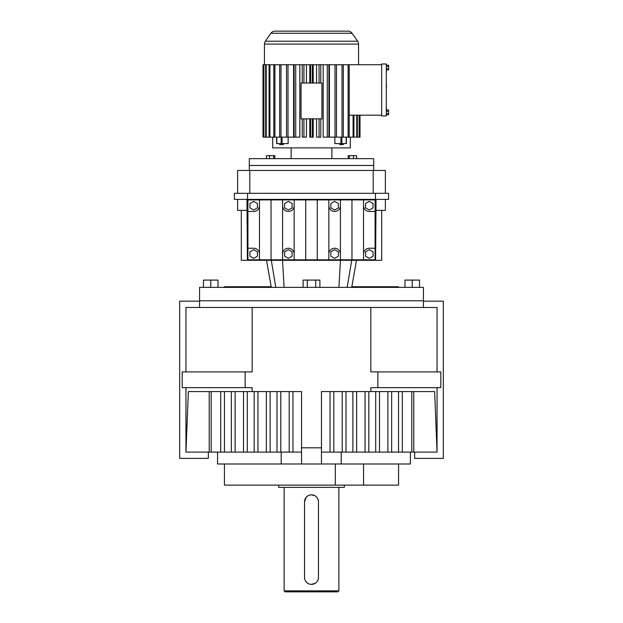 <?xml version="1.0" encoding="UTF-8"?>
<svg xmlns="http://www.w3.org/2000/svg" width="623" height="623" viewBox="0 0 623 623"><rect width="100%" height="100%" fill="white"/><g stroke="black" fill="none" stroke-linecap="round" stroke-linejoin="round"><path stroke-width="0.93" d="M224.436 463.987L224.436 485.13L398.564 485.13L398.564 463.987M363.552 463.987L363.552 485.13M335.33 485.13L335.33 463.987M321.452 463.987L321.452 447.82L301.548 447.82L301.548 463.987L341.209 463.987L341.209 452.103M301.548 463.987L217.559 463.987L217.559 452.103M410.378 452.103L410.378 463.987L341.209 463.987M321.452 452.103L437.05 452.103L437.05 387.646L437.05 452.103L434.652 391.579L321.452 391.579L321.452 447.82M301.548 452.103L185.95 452.103L185.95 387.646L185.95 452.103L188.348 391.579L252.175 391.579L252.175 387.646L182.173 387.646L182.173 371.923L182.173 387.646L182.173 371.923L245.143 371.923L245.143 387.646M301.548 447.82L301.548 391.579L252.175 391.579M231.343 391.579L231.343 452.103M224.459 391.579L224.459 452.103M330.034 391.579L330.034 452.103M333.811 391.579L333.811 452.103M411.811 391.579L411.811 452.103M413.781 391.579L413.781 452.103M365.047 391.579L365.047 452.103M368.824 391.579L368.824 452.103M220.682 391.579L220.682 452.103M247.292 391.579L247.292 452.103M243.515 391.579L243.515 452.103M289.189 391.579L289.189 452.103M280.786 391.579L280.786 452.103M387.88 391.579L387.88 452.103M379.485 391.579L379.485 452.103M208.339 452.103L208.339 458.388L179.658 458.388L179.658 301.174L199.562 301.174M375.708 391.579L375.708 452.103M254.176 391.579L254.176 452.103M352.875 391.579L352.875 452.103M345.991 391.579L345.991 452.103M292.966 391.579L292.966 452.103M209.219 391.579L209.219 452.103M356.644 391.579L356.644 452.103M398.541 391.579L398.541 452.103M402.318 391.579L402.318 452.103M211.189 391.579L211.189 452.103M277.009 391.579L277.009 452.103M270.125 391.579L270.125 452.103M342.214 391.579L342.214 452.103M235.12 391.579L235.12 452.103M257.953 391.579L257.953 452.103M185.95 307.466L185.95 371.923L185.95 307.466L370.825 307.466L370.825 371.923L377.857 371.923L377.857 387.646L370.825 387.646L370.825 391.579M437.05 307.466L437.05 371.923L437.05 307.466L370.825 307.466M377.857 371.923L440.827 371.923L440.827 387.646L440.827 371.923L440.827 387.646L377.857 387.646M414.661 452.103L414.661 458.388L443.342 458.388L443.342 301.174L423.438 301.174M266.356 391.579L266.356 452.103M391.657 391.579L391.657 452.103M245.143 371.923L252.175 371.923L252.175 307.466M423.438 307.466L423.438 300.8L199.562 300.8L199.562 287.374L423.438 287.374L423.438 300.8L199.562 300.8L199.562 307.466M398.564 287.374L398.564 286.751L351.824 286.751M271.176 286.751L224.436 286.751L224.436 287.374M386.299 79.978L386.299 82.236M386.299 63.99L386.299 115.925L381.673 115.925L381.673 63.99L386.299 63.99M386.299 111.221L388.612 111.221L388.612 110.053L386.299 110.053M386.299 101.627L386.299 106.852M386.299 95.226L386.299 89.953M386.299 96.355L386.299 100.498M386.299 74.682L386.299 79.604M386.299 83.84L386.299 84.588M386.548 84.588L386.299 87.602M386.548 108.418L386.548 110.053M386.548 69.862L386.299 73.576M388.612 111.221L388.612 114.718L386.299 114.718M388.612 113.55L386.299 113.55M386.548 87.602L386.299 88.357M386.299 65.197L388.612 65.197L388.612 69.862L386.299 69.862M388.612 68.694L386.299 68.694M388.612 66.365L386.299 66.365M381.673 115.177L349.207 115.177M381.673 64.73L348.101 64.73L348.101 137.146L349.207 137.146L349.207 64.73M274.984 31.15L348.016 31.15L274.984 31.15A4.976 4.976 0 0 0 270.912 33.268L265.343 41.219A4.976 4.976 0 0 0 264.448 44.069L264.448 64.73M348.016 31.15A4.976 4.976 0 0 1 352.088 33.268L357.657 41.219A4.976 4.976 0 0 1 358.552 44.069L358.552 64.73M293.581 64.73L293.581 137.146L287.997 137.146L287.997 64.73L286.51 64.73L286.51 137.146L280.981 137.146L280.981 64.73L279.665 64.73L279.665 137.146L274.899 137.146L274.899 64.73L273.793 64.73L273.793 137.146L266.216 137.146L266.216 64.73L263.591 64.73L263.591 137.146L262.992 137.146L262.992 64.73L263.591 64.73M269.93 137.146L269.93 64.73L266.216 64.73M273.793 64.73L269.93 64.73M279.665 64.73L274.899 64.73M286.51 64.73L280.981 64.73M299.834 64.73L299.834 137.146L295.723 137.146L295.723 64.73L287.997 64.73M310.643 83.03L312.357 83.03L312.357 64.73L310.643 64.73L310.643 83.03L303.923 83.03L303.923 64.73L295.723 64.73M310.643 64.73L303.923 64.73M348.101 64.73L312.357 64.73M360.001 137.146L360.001 115.177L360.008 137.146L356.784 137.146L356.784 115.177M357.368 137.146L357.368 115.177M353.07 115.177L353.07 137.146L356.784 137.146M353.934 137.146L353.934 115.177M359.113 115.177L359.113 137.146M349.207 137.146L353.07 137.146M359.409 137.146L359.409 115.177M272.695 137.146L272.695 147.892L350.305 147.892L350.305 137.146M346.256 143.594L334.855 143.594L334.855 137.146M329.419 64.73L329.419 137.146L335.003 137.146L335.003 64.73M323.166 64.73L323.166 137.146L328.897 137.146L328.897 64.73M316.562 64.73L316.562 83.03M316.562 118.853L316.562 137.146L320.767 137.146L320.767 118.853M313.19 64.73L313.19 83.03M313.19 118.853L313.19 137.146L312.357 137.146L312.357 118.853L310.643 118.853L310.643 137.146L309.81 137.146L309.81 118.853M309.81 64.73L309.81 83.03M306.438 64.73L306.438 83.03M306.438 118.853L306.438 137.146L302.233 137.146L302.233 118.853M276.635 137.146L276.635 143.594L288.145 143.594L288.145 137.146M343.335 64.73L343.335 137.146L348.101 137.146M294.103 64.73L294.103 137.146L295.723 137.146M302.233 64.73L302.233 83.03M310.643 118.853L303.915 118.853L303.923 137.146M263.591 137.146L265.632 137.146L265.632 64.73M319.077 137.146L319.077 118.853L312.357 118.853M263.887 137.146L263.887 64.73M287.997 137.146L286.51 137.146M266.216 137.146L265.632 137.146M312.357 83.03L319.085 83.03L319.077 64.73M320.767 83.03L320.767 64.73M269.066 64.73L269.066 137.146M327.277 64.73L327.277 137.146M342.019 64.73L342.019 137.146L335.003 137.146M312.357 137.146L310.643 137.146M336.49 137.146L336.49 64.73M280.981 137.146L279.665 137.146M274.899 137.146L273.793 137.146M343.335 137.146L342.019 137.146M291.128 147.892L291.128 158.639M331.872 147.892L331.872 158.639M303.915 83.03L301.049 83.03L301.049 118.853L303.915 118.853M279.665 143.594L279.665 144.591L283.309 144.591L283.309 143.594M339.691 143.594L339.691 144.591L343.335 144.591L343.335 143.594M319.085 118.853L321.951 118.853L321.951 83.03L319.085 83.03M373.691 170.453L373.691 165.477L249.309 165.477L373.691 165.477L373.691 158.639L249.309 158.639L249.309 170.453M274.766 158.639L274.766 155.657L273.653 155.657L273.653 158.639M273.653 155.657L269.486 155.657L269.486 158.639M269.486 155.657L266.442 155.657L266.442 158.639M356.558 158.639L356.558 155.657L348.234 155.657L348.234 158.639M353.514 155.657L353.514 158.639M349.347 155.657L349.347 158.639M404.973 287.374L404.973 280.093L419.52 280.093L419.52 287.374M412.247 280.093L412.247 287.374M203.48 287.374L203.48 280.093L218.027 280.093L218.027 287.374M210.753 280.093L210.753 287.374M303.097 287.374L303.097 280.093L319.903 280.093L319.903 287.374M315.697 280.093L315.697 287.374M307.303 280.093L307.303 287.374M241.311 210.372L241.311 260.305L241.311 210.372L241.311 260.305L381.689 260.305L381.689 210.372M247.417 260.305L246.965 199.407M376.035 199.407L375.583 260.305M246.965 210.372L237.62 210.372L237.62 199.407M385.38 199.407L385.38 210.372L376.035 210.372M363.528 199.905L363.528 205.691A5.778 5.778 0 0 0 369.307 211.47L375.093 211.47L375.093 199.905L247.907 199.905L247.907 259.807L259.472 259.807L259.472 254.028A5.778 5.778 0 0 0 253.693 248.25L247.907 248.25M375.093 211.47L375.093 248.25L369.307 248.25A5.778 5.778 0 0 0 363.528 254.028L363.528 259.807L375.093 259.807L375.093 248.25M282.593 199.905L282.593 259.807L259.472 259.807M363.528 259.807L282.593 259.807M375.459 199.407L375.459 193.317L388.612 193.317L388.612 199.407L234.388 199.407L234.388 193.317L247.541 193.317L247.541 199.407M271.036 199.905L271.036 259.807M340.407 199.905L340.407 259.807M294.157 199.905L294.157 259.807M305.722 199.905L305.722 259.807M328.843 199.905L328.843 259.807M317.278 199.905L317.278 259.807M259.472 199.905L259.472 254.028M351.964 199.905L351.964 259.807M247.907 211.47L253.693 211.47A5.778 5.778 0 0 0 259.472 205.691M363.528 205.691L363.528 254.028M375.459 193.317L247.541 193.317M369.307 201.354L365.553 203.519L365.553 207.856L369.307 210.021L373.06 207.856L373.06 203.519L369.307 201.354M328.843 205.691A5.778 5.778 0 0 0 334.621 211.47A5.778 5.778 0 0 0 340.407 205.691M340.407 254.028A5.778 5.778 0 0 0 334.621 248.25A5.778 5.778 0 0 0 328.843 254.028M282.593 205.691A5.778 5.778 0 0 0 288.379 211.47A5.778 5.778 0 0 0 294.157 205.691M294.157 254.028A5.778 5.778 0 0 0 288.379 248.25A5.778 5.778 0 0 0 282.593 254.028M330.868 203.519L330.868 207.856L334.621 210.021L338.375 207.856L338.375 203.519L334.621 201.354L330.868 203.519M257.447 207.856L257.447 203.519L253.693 201.354L249.94 203.519L249.94 207.856L253.693 210.021L257.447 207.856M292.132 207.856L292.132 203.519L288.379 201.354L284.625 203.519L284.625 207.856L288.379 210.021L292.132 207.856M257.447 251.856L253.693 249.691L249.94 251.856L249.94 256.193L253.693 258.366L257.447 256.193L257.447 251.856M373.06 256.193L373.06 251.856L369.307 249.691L365.553 251.856L365.553 256.193L369.307 258.366L373.06 256.193M284.625 256.193L288.379 258.366L292.132 256.193L292.132 251.856L288.379 249.691L284.625 251.856L284.625 256.193M338.375 251.856L334.621 249.691L330.868 251.856L330.868 256.193L334.621 258.366L338.375 256.193L338.375 251.856M237.62 193.317L237.62 170.453L249.807 170.453L249.807 193.317M373.193 193.317L373.193 170.453L249.807 170.453M385.38 193.317L385.38 170.453L373.193 170.453M338.865 590.853L284.135 590.853L285.132 591.85L337.868 591.85L338.865 590.853L338.865 487.373M315.378 583.206L311.5 584.39L309.475 584.086M308.829 583.852L307.63 583.214M307.077 582.801L305.714 581.298M305.356 580.706L304.834 579.452M304.67 578.783L304.538 577.42A6.962 6.962 0 0 0 311.5 584.39A6.962 6.962 0 0 0 318.462 577.42L318.33 578.783M310.815 494.864L311.5 494.833A6.962 6.962 0 0 0 304.538 501.803L306.119 497.38M306.578 496.874L308.214 495.659M308.829 495.363L310.137 494.974M318.462 577.42L318.462 501.803A6.962 6.962 0 0 0 311.5 494.833L314.786 495.659M315.378 496.009L316.422 496.874M316.881 497.38L317.932 499.124M318.166 499.771L318.431 501.11M318.166 579.445L317.294 581.29M316.881 581.843L315.923 582.801M278.66 485.13L278.66 487.373L344.34 487.373L344.34 485.13M304.538 501.803L304.538 577.42M281.191 463.987L281.191 452.103M358.552 44.069L264.448 44.069M357.657 41.219L265.343 41.219M340.96 143.594L340.96 137.146M282.04 143.594L282.04 137.146M341.848 143.594L341.848 137.146M346.178 143.594L346.178 137.146M352.088 33.268L270.912 33.268M276.822 143.594L276.822 137.146M281.152 143.594L281.152 137.146M275.818 287.374L271.301 260.305M338.92 287.374L340.454 260.305M347.182 287.374L351.699 260.305M284.08 287.374L282.546 260.305M346.365 143.594L346.365 137.146M262.992 64.73L262.992 137.146M271.285 287.374L266.512 260.305M351.715 287.374L356.488 260.305M284.135 590.853L284.135 487.373"/></g></svg>
